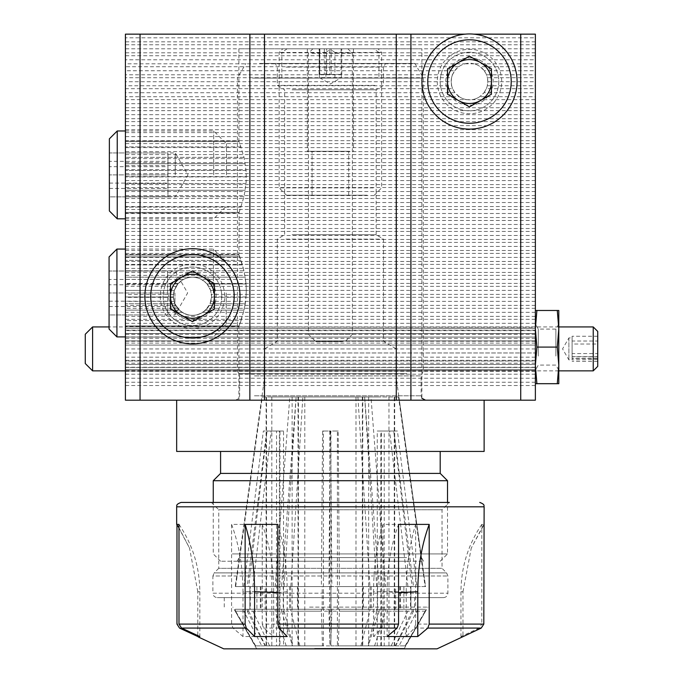 <?xml version="1.0" encoding="UTF-8"?>
<svg xmlns="http://www.w3.org/2000/svg" width="683" height="683" viewBox="0 0 683 683"><rect width="100%" height="100%" fill="white"/><g stroke="black" fill="none" stroke-linecap="round" stroke-linejoin="round"><path stroke-width="0.51" stroke-dasharray="3.42 2.56" d="M252.59 78.075L423.332 78.075L252.59 78.075M408.195 370.903L237.453 370.903L408.195 370.903M275.232 348.945L396.277 348.945L275.232 348.945M385.554 378.228L264.509 378.228L385.554 378.228M213.258 480.712L447.527 480.712M232.331 553.922L447.527 553.922L232.331 553.922M408.425 561.247L237.189 561.247L408.425 561.247M422.325 561.247L220.583 561.247L422.325 561.247M484.127 451.429L176.658 451.429M422.325 451.429L220.583 451.429L422.325 451.429M201.69 400.187L484.127 400.187M410.918 34.15L410.918 400.187L249.867 400.187L249.867 34.15M250.746 400.187L425.526 400.187L250.746 400.187M259.668 63.434L414.88 63.434L259.668 63.434M284.188 63.434L385.579 63.434L284.188 63.434M292.085 234.73L376.145 234.73L292.085 234.73M292.085 89.797L376.145 89.797L292.085 89.797M374.822 85.392L277.315 85.392L374.822 85.392M285.964 67.096L383.47 67.096L285.964 67.096M285.964 239.127L383.47 239.127L285.964 239.127M285.964 341.244L383.47 341.244L285.964 341.244M220.583 473.396L440.202 473.396M406.65 557.584L239.298 557.584L406.65 557.584M364.645 396.977L379.236 586.586L338.597 586.586L339.408 586.586L338.205 431.016L330.649 431.016L331.853 586.586L290.83 586.586L302.876 396.977L296.123 396.977L281.55 586.586L322.188 586.586L321.377 586.586L322.581 431.016L330.137 431.016L328.933 586.586L369.955 586.586L357.909 396.977L364.662 396.977L376.709 586.586L370.092 586.586L407.93 586.586L389.609 431.016L393.75 431.016L412.071 586.586L399.803 586.586L425.133 586.586L398.496 396.977L394.262 396.977L398.915 396.977L425.552 586.586L403.875 586.586L416.946 586.586L397.421 431.016L394.006 431.016L413.531 586.586L377.554 586.586L385.571 586.586L370.98 396.977L302.876 396.977M290.83 586.586L331.853 586.586M339.408 586.586L379.236 586.586M371.219 586.586L371.219 609.279L338.597 609.279L338.597 586.586M371.219 609.279L338.597 609.279M379.236 609.279L379.236 611.183L339.408 611.183L339.408 609.279M379.236 611.183L368.265 645.879L338.298 645.879L339.408 611.183M385.571 586.586L413.531 586.586M416.946 586.586L425.56 586.586L399.111 398.402M398.915 396.977L370.98 396.977M403.875 609.279L410.918 609.279L410.918 586.586L410.918 609.279L425.56 609.279L403.875 609.279L403.875 586.586M425.552 611.183L405.523 645.879L425.56 611.183L425.56 609.279L425.552 611.183L416.946 611.183L416.946 609.279M381.387 645.879L388.96 645.879L384.247 645.879L384.247 431.016L380.832 431.016L380.832 645.879L337.385 645.879L337.385 431.016L329.838 431.016L329.838 645.879L283.53 645.879L283.53 431.016L279.398 431.016L279.398 645.879L271.825 645.879L276.538 645.879L276.538 431.016L279.953 431.016L279.953 645.879L323.401 645.879L323.401 431.016L330.948 431.016L330.948 645.879L377.247 645.879L377.247 431.016L381.387 431.016L381.387 645.879L405.523 645.879L399.051 645.879L416.946 611.183M425.133 586.586L412.071 586.586M407.93 586.586L376.709 586.586M364.662 396.977L398.496 396.977M370.092 586.586L370.092 609.279L407.93 609.279L395.662 609.279L395.662 586.586M370.092 609.279L395.662 609.279M376.709 609.279L376.709 611.183L407.93 611.183L407.93 609.279M376.709 611.183L367.65 645.879L391.146 645.879L407.93 611.183M369.955 586.586L328.933 586.586M321.377 586.586L281.55 586.586M275.215 586.586L247.255 586.586L283.232 586.586L275.215 586.586L289.805 396.977L357.909 396.977M289.566 586.586L289.566 609.279L322.188 609.279L322.188 586.586M289.566 609.279L322.188 609.279M281.55 609.279L281.55 611.183L321.377 611.183L321.377 609.279M281.55 611.183L292.52 645.879L322.478 645.879L321.377 611.183M256.91 609.279L249.867 609.279L249.867 586.586L249.867 609.279L235.225 609.279L256.91 609.279L256.91 586.586L235.225 586.586L256.91 586.586M235.234 609.279L235.234 611.183L243.84 611.183L243.84 609.279M235.234 611.183L255.263 645.879L261.734 645.879L243.84 611.183M243.84 586.586L263.365 431.016L266.78 431.016L247.255 586.586M289.805 396.977L261.871 396.977L235.234 586.586M290.693 586.586L290.693 609.279L252.855 609.279L265.124 609.279L265.124 586.586L252.855 586.586L290.693 586.586L265.124 586.586M290.693 609.279L265.124 609.279M284.077 609.279L284.077 611.183L252.855 611.183L252.855 609.279M284.077 611.183L293.135 645.879L269.64 645.879L252.855 611.183M260.325 586.586L260.325 609.279L283.232 609.279L283.232 586.586M260.325 609.279L283.232 609.279M247.255 609.279L247.255 611.183L275.215 611.183L275.215 609.279M292.52 645.879L298.454 645.879L298.454 396.977M323.401 645.879L322.478 645.879M279.953 645.879L298.454 645.879M286.186 645.879L275.215 611.183M247.255 611.183L265.149 645.879M260.983 586.586L260.983 609.279L235.652 609.279L250.285 609.279L250.285 586.586L235.652 586.586L250.285 586.586M260.983 609.279L250.285 609.279M248.714 609.279L248.714 611.183L235.652 611.183L235.652 609.279M235.225 609.279L235.225 611.183L255.254 645.879L266.105 645.879L266.105 396.977L261.871 396.977M276.538 645.879L261.734 645.879M279.398 645.879L266.105 645.879M255.673 645.879L235.652 611.183M248.714 611.183L265.499 645.879M331.05 586.586L331.05 609.279L290.83 609.279L297.446 609.279L297.446 586.586M331.05 609.279L297.446 609.279M331.853 609.279L331.853 611.183L290.83 611.183L290.83 609.279M293.135 645.879L298.036 645.879L298.036 396.977M283.53 645.879L269.64 645.879M329.838 645.879L298.036 645.879M299.888 645.879L290.83 611.183M331.853 611.183L330.751 645.879M400.46 586.586L400.46 609.279L377.554 609.279L377.554 586.586M400.46 609.279L377.554 609.279M413.531 609.279L413.531 611.183L385.571 611.183L385.571 609.279M368.265 645.879L362.332 645.879L362.332 396.977M337.385 645.879L338.298 645.879M380.832 645.879L362.332 645.879M374.6 645.879L385.571 611.183M413.531 611.183L395.636 645.879M399.803 586.586L399.803 609.279L425.133 609.279L410.5 609.279L410.5 586.586M399.803 609.279L410.5 609.279M412.071 609.279L412.071 611.183L425.133 611.183L425.133 609.279M384.247 645.879L399.051 645.879M405.113 645.879L425.133 611.183M412.071 611.183L395.278 645.879M329.735 586.586L329.735 609.279L369.955 609.279L363.339 609.279L363.339 586.586M329.735 609.279L363.339 609.279M284.077 586.586L296.123 396.977L266.105 396.977M379.424 396.977L271.825 396.977L379.424 396.977M235.652 586.586L262.289 396.977M252.855 586.586L271.177 431.016L267.036 431.016L248.714 586.586M328.933 609.279L328.933 611.183L369.955 611.183L369.955 609.279M367.65 645.879L362.75 645.879L362.75 396.977M377.247 645.879L391.146 645.879M330.948 645.879L362.75 645.879M360.897 645.879L369.955 611.183M328.933 611.183L330.034 645.879M377.247 431.016L389.609 431.016M381.387 431.016L393.75 431.016M384.247 431.016L397.421 431.016M380.832 431.016L394.006 431.016M337.385 431.016L338.205 431.016M329.838 431.016L330.649 431.016M283.53 431.016L271.177 431.016M279.398 431.016L267.036 431.016M276.538 431.016L263.365 431.016M279.953 431.016L266.78 431.016M323.401 431.016L322.581 431.016M330.948 431.016L330.137 431.016M304.789 645.879L304.789 396.977M266.524 645.879L266.524 396.977M292.128 645.879L292.128 396.977M355.997 645.879L355.997 396.977M394.68 645.879L394.68 396.977M394.262 645.879L394.262 396.977M368.658 645.879L368.658 396.977M373.294 187.885L279.151 187.885L373.294 187.885M334.909 78.075L334.909 52.454L381.635 52.454L378.954 52.454L378.954 78.075L325.876 78.075L325.876 52.454L279.151 52.454L281.831 52.454L281.831 78.075L334.909 78.075L281.831 78.075M325.876 52.454L331.187 48.792L341.782 48.792L329.769 48.792L329.769 74.413L319.431 74.413L319.149 48.792L329.769 48.792M378.954 52.454L373.644 48.792L377.981 48.792L282.805 48.792L331.187 48.792L319.413 48.792L319.413 77.614L341.372 77.614L319.413 77.614L330.393 83.958L341.372 77.614L341.372 74.413L319.431 74.413M287.142 48.792L281.831 52.454M334.909 52.454L329.599 48.792M373.644 48.792L331.187 48.792L331.161 74.413L326.619 74.413L341.372 74.413M349.696 48.792L307.333 48.792L349.696 48.792M315.068 195.21L348.697 195.21L315.068 195.21M367.164 195.21L286.467 195.21L367.164 195.21M315.068 151.284L348.697 151.284L315.068 151.284M349.696 151.284L307.333 151.284L349.696 151.284M325.876 78.075L378.954 78.075M315.768 48.792L347.86 48.792L315.768 48.792M326.619 74.413L326.619 48.792M324.314 48.792L324.314 74.413L319.576 74.413L319.576 48.792M342.653 341.62L315.751 341.62L342.653 341.62M312.003 53.283L352.351 53.283L312.003 53.283M348.782 334.303L308.434 334.303L348.782 334.303M319.149 74.413L319.149 48.792M329.769 74.413L331.161 74.413M341.082 48.792L341.082 74.413M341.782 74.413L341.782 48.792M319.576 74.413L324.314 74.413M319.849 48.792L319.849 74.413M223.759 648.85L437.026 648.85M403.977 648.85L256.697 648.85L403.977 648.85M309.561 607.119L427.908 607.119L309.561 607.119M415.648 624.091L414.496 628.07L406.223 636.539L373.567 636.539L381.831 628.07L382.984 624.091L382.984 524.399L415.648 524.399L415.648 624.091L481.797 624.091L481.797 524.399L484.127 524.399L471.253 548.133L483.812 524.399M481.797 524.399C468.086 544.752 461.136 567.197 460.957 591.734L462.972 591.734L462.972 636.539L460.957 636.539L479.244 628.07L481.797 624.091M262.229 624.091L263.621 628.07L273.644 636.539L242.994 636.539L232.98 628.07L231.58 624.091L231.58 524.399L262.229 524.399L262.229 624.091L382.984 624.091M211.61 502.432L449.354 502.432L211.61 502.432M443.498 597.608C446.17 597.343 447.63 595.883 447.894 593.211L447.894 576L446.605 572.892L442.038 568.324L442.038 509.757L449.354 502.432L211.431 502.432L218.748 509.757L442.038 509.757L218.748 509.757L218.748 568.324L442.038 568.324L218.748 568.324L214.18 572.892L446.605 572.892L214.18 572.892L212.891 576L447.894 576L212.891 576L212.891 593.211L447.894 593.211L212.891 593.211C213.156 595.883 214.616 597.343 217.288 597.608L443.498 597.608L217.288 597.608M176.658 524.399L176.974 524.826M414.453 597.608L224.255 597.608L414.453 597.608M462.972 591.734L471.253 548.133M460.957 591.734L460.957 636.539M398.556 592.631L387.141 591.734L387.141 636.539M387.141 591.734C387.227 567.283 391.035 544.838 398.556 524.399M277.802 524.399C284 544.752 287.142 567.197 287.219 591.734L287.219 636.539M178.989 524.399C192.7 544.752 199.649 567.197 199.829 591.734L197.814 591.734L197.814 635.608M197.814 591.734L189.532 548.133L176.974 524.399M199.829 591.734L199.829 636.539M231.58 524.399C239.093 544.752 242.9 567.197 242.994 591.734L273.644 591.734L273.644 636.539M273.644 591.734C273.559 567.283 269.751 544.838 262.229 524.399M242.994 591.734L242.994 636.539M382.984 524.399C376.785 544.752 373.644 567.197 373.567 591.734L406.223 591.734L406.223 636.539M406.223 591.734C406.291 567.283 409.433 544.838 415.648 524.399M373.567 591.734L373.567 636.539M314.65 648.38L404.088 648.38L314.65 648.38M517.074 81.533A47.588 47.588 0 0 0 445.692 40.331A47.588 47.588 0 0 0 445.692 122.744A47.588 47.588 0 0 0 517.074 81.533M445.82 81.533A23.666 23.666 0 0 1 481.319 61.043A23.666 23.666 0 0 1 481.319 102.032A23.666 23.666 0 0 1 445.82 81.533M440.202 81.533A29.284 29.284 0 0 0 484.127 106.898A29.284 29.284 0 0 0 484.127 56.177A29.284 29.284 0 0 0 440.202 81.533A29.284 29.284 0 0 1 484.127 56.177A29.284 29.284 0 0 1 484.127 106.898A29.284 29.284 0 0 1 440.202 81.533A29.284 29.284 0 0 1 484.127 56.177A29.284 29.284 0 0 1 484.127 106.898A29.284 29.284 0 0 1 440.202 81.533M447.527 81.533A21.958 21.958 0 0 0 469.486 103.5A21.958 21.958 0 0 0 491.453 81.533L491.453 94.22L469.486 106.898L447.527 94.22L447.527 68.855L458.506 62.52A21.958 21.958 0 0 1 491.453 81.533L491.453 68.855L469.486 56.177L458.506 62.52M240.04 296.294A47.588 47.588 0 0 0 168.667 255.083A47.588 47.588 0 0 0 168.667 337.504A47.588 47.588 0 0 0 240.04 296.294M168.786 296.294A23.666 23.666 0 0 1 204.294 275.795A23.666 23.666 0 0 1 204.294 316.792A23.666 23.666 0 0 1 168.786 296.294M163.177 296.294A29.284 29.284 0 0 0 207.094 321.659A29.284 29.284 0 0 0 207.094 270.938A29.284 29.284 0 0 0 163.177 296.294A29.284 29.284 0 0 1 207.094 270.938A29.284 29.284 0 0 1 207.094 321.659A29.284 29.284 0 0 1 163.177 296.294A29.284 29.284 0 0 1 207.094 270.938A29.284 29.284 0 0 1 207.094 321.659A29.284 29.284 0 0 1 163.177 296.294M181.473 315.315A21.958 21.958 0 0 0 214.419 296.294L214.419 308.972L192.461 321.659L181.473 315.315L170.494 308.972L170.494 283.616L181.473 277.272A21.958 21.958 0 0 1 214.419 296.294L214.419 283.616L203.44 277.272L192.461 270.938L181.473 277.272M597.727 366.37L597.727 331.426M572.106 344.036L572.106 336.249L572.106 341.022L597.727 341.022L597.727 361.367L597.727 344.036L572.106 344.036L572.106 358.515L597.727 358.515M597.727 341.022L597.727 344.036M568.896 338.017L568.896 359.881L568.896 338.017M597.727 356.705L572.106 356.705L572.106 337.914L572.106 358.515M597.727 358.293L572.106 358.293L572.106 359.881L568.896 359.881L562.561 348.893L568.896 337.914L572.106 337.914M597.727 359.489L572.106 359.881M85.273 334.252L85.273 363.535M593.237 326.935L593.237 370.86M92.598 370.86L92.598 326.935M572.106 356.603L597.727 356.603M572.106 341.022L572.106 353.581L597.727 353.581M597.727 336.249L572.106 336.249M572.106 356.705L572.106 353.581M572.106 359.489L572.106 358.293M597.727 361.367L572.106 361.367M557.285 310.483L558.796 328.788L558.796 383.692L557.285 383.692L558.796 365.388L557.285 347.092L558.796 328.788L558.796 310.483L536.889 310.483L535.37 328.788L535.37 310.483L535.37 365.388L535.37 328.788L536.889 347.092L535.37 365.388L535.37 383.692L535.37 365.388L536.889 383.692L535.37 383.692M536.889 310.483L535.37 310.483M558.796 335.558L558.796 370.152L558.796 335.558M535.37 358.618L535.37 324.032L535.37 358.618M557.285 383.692L536.889 383.692M557.285 347.092L536.889 347.092M555.877 356.091L555.877 329.086L555.877 356.091M538.298 356.091L538.298 329.086L538.298 356.091M109.374 138.828L109.374 210.962M109.374 188.431L167.941 188.431L167.941 196.858L109.374 196.858L109.374 152.932L167.941 152.932L167.941 161.359L109.374 161.359M167.941 188.431L167.941 174.899L167.941 196.858L109.374 196.858L109.374 152.932L167.941 152.932L167.941 161.359M175.266 174.899L175.266 152.932L175.266 174.899M109.374 183.104L167.941 183.104L167.941 166.686L109.374 166.686M167.941 166.686L167.941 174.899L109.374 174.899L167.941 174.899L167.941 152.932L167.941 183.104M226.508 174.899L226.508 143.78L226.508 174.899M117.237 218.816L117.237 130.974M213.694 174.899L213.694 130.974L213.694 174.899M109.075 256.919L109.075 329.052M109.075 306.522L167.642 306.522L167.642 314.948L109.075 314.948L109.075 271.023L167.642 271.023L167.642 279.449L109.075 279.449M167.642 306.522L167.642 292.981L167.642 314.948L109.075 314.948L109.075 271.023L167.642 271.023L167.642 279.449M174.959 292.981L174.959 314.948L174.959 292.981M109.075 301.194L167.642 301.194L167.642 284.777L109.075 284.777M167.642 284.777L167.642 292.981L109.075 292.981L167.642 292.981L167.642 271.023L167.642 301.194M226.21 292.981L226.21 324.101L226.21 292.981M116.93 336.907L116.93 249.056M213.395 292.981L213.395 249.056L213.395 292.981M535.37 385.545L125.416 385.545L125.416 400.187L535.37 400.187L535.37 99.667L125.416 99.667L125.416 34.15L535.37 34.15L535.37 37.813L125.416 37.813M535.37 103.696L125.416 103.696L125.416 99.667M535.37 99.667L535.37 96.738L479.671 96.738A18.304 18.304 0 0 1 471.962 99.667M467.01 99.667A18.304 18.304 0 0 1 459.3 96.738L125.416 96.738M459.3 96.738L454.998 92.717L125.416 92.717M535.37 96.738L535.37 92.717L483.974 92.717L479.671 96.738M535.37 92.717L535.37 88.688L486.33 88.688L483.974 92.717M454.998 92.717L452.641 88.688L125.416 88.688M535.37 88.688L535.37 85.759L487.295 85.759A18.304 18.304 0 0 1 486.33 88.688M452.641 88.688A18.304 18.304 0 0 1 451.676 85.759L125.416 85.759M451.676 85.759L451.181 81.738L125.416 81.738M535.37 85.759L535.37 81.738L487.79 81.738L487.295 85.759M535.37 81.738L535.37 77.708L487.38 77.708L487.79 81.738A18.304 18.304 0 0 1 469.392 99.838A18.304 18.304 0 0 1 451.181 81.533A18.304 18.304 0 0 1 469.588 63.237A18.304 18.304 0 0 1 487.79 81.738M451.181 81.738L451.591 77.708L125.416 77.708M451.591 77.708A18.304 18.304 0 0 1 452.479 74.78L125.416 74.78M535.37 77.708L535.37 74.78L486.492 74.78A18.304 18.304 0 0 1 487.38 77.708M452.479 74.78L454.699 70.75L125.416 70.75M535.37 74.78L535.37 70.75L484.273 70.75L486.492 74.78M535.37 70.75L535.37 66.729L480.243 66.729L484.273 70.75M454.699 70.75L458.737 66.729L125.416 66.729M458.737 66.729A18.304 18.304 0 0 1 464.978 63.801L125.416 63.801M535.37 66.729L535.37 63.801L473.993 63.801A18.304 18.304 0 0 1 480.243 66.729M464.978 63.801L473.993 63.801M535.37 63.801L535.37 59.771L125.416 59.771M473.814 34.15L465.157 34.15M535.37 286.348L208.759 286.348A19.098 19.098 0 0 0 206.565 283.419L201.348 279.398C195.423 276.487 189.49 276.487 183.565 279.398L178.348 283.419A19.098 19.098 0 0 0 176.154 286.348L174.302 290.377L173.456 294.399A19.098 19.098 0 0 0 173.388 297.327L174.045 301.357L175.659 305.386A19.098 19.098 0 0 0 177.614 308.315L125.416 308.315L125.416 103.696M177.614 308.315L182.096 312.336L125.416 312.336L125.416 308.315M175.659 305.386L125.416 305.386M535.37 305.386L209.254 305.386L210.868 301.357L211.525 297.327A19.098 19.098 0 0 0 211.457 294.399L210.612 290.377L207.043 283.966C203.175 279.578 198.309 277.324 192.461 277.196C198.309 277.324 203.175 279.578 207.043 283.966L210.612 290.377L208.759 286.348M535.37 301.357L210.868 301.357M173.388 297.327L125.416 297.327M174.045 301.357L125.416 301.357M535.37 297.327L211.525 297.327M535.37 294.399L211.457 294.399M535.37 290.377L210.612 290.377L211.551 296.294A19.098 19.098 0 0 1 182.907 312.831A19.098 19.098 0 0 1 182.907 279.757A19.098 19.098 0 0 1 211.551 296.294L210.612 290.377L246.281 290.377L246.051 283.966L246.281 290.377L210.612 290.377M176.154 286.348L125.416 286.348M174.302 290.377L177.87 283.966C181.738 279.578 186.604 277.324 192.461 277.196L245.231 277.196L242.542 264.936L238.879 254.324L244.01 270.792L246.051 283.966L245.231 277.196L192.461 277.196C186.604 277.324 181.738 279.578 177.87 283.966L174.302 290.377L125.416 290.377L125.416 310.142L125.416 283.966L125.416 290.377L174.302 290.377L173.371 296.968L174.865 303.739L179.305 310.142L125.416 310.142L125.416 315.998L125.416 310.142L179.305 310.142L174.865 303.739L125.416 303.739L174.865 303.739L173.371 296.968L125.416 296.968L173.371 296.968L174.302 290.377L125.416 290.377M535.37 283.419L206.565 283.419M535.37 279.398L201.348 279.398M246.051 283.966L207.043 283.966L246.051 283.966M125.416 320.575L125.416 315.998L125.416 324.049L125.416 320.575L241.039 320.575L239.118 325.885L244.01 310.142L241.039 320.575L125.416 320.575M125.416 325.885L125.416 324.049L125.416 326.611L125.416 325.885L239.118 325.885L238.879 326.611L239.118 325.885L125.416 325.885M125.416 277.196L125.416 283.966L125.416 270.792L125.416 277.196L192.461 277.196L125.416 277.196M242.542 264.936L125.416 264.936L125.416 270.792L125.416 260.36L125.416 264.936L242.491 264.936M239.861 256.885L125.416 256.885L125.416 260.36L125.416 255.049L125.416 256.885L239.835 256.885M125.416 254.324L125.416 255.049L125.416 254.324L238.879 254.324L239.118 212.413L238.879 213.139L125.416 213.139M125.416 385.545L125.416 312.336M125.416 367.428L125.416 364.5L125.416 367.428L535.37 367.428L535.37 370.903L535.37 364.5L535.37 367.428L125.416 367.428M125.416 361.017L125.416 357.175L125.416 361.017L535.37 361.017L535.37 326.978L535.37 364.5L535.37 361.017L125.416 361.017M125.416 352.966L125.416 357.175L125.416 348.945L125.416 352.966L535.37 352.966L125.416 352.966M125.416 345.094L125.416 340.885L125.416 345.094L535.37 345.094L125.416 345.094M125.416 337.043L125.416 340.885L125.416 333.569L125.416 337.043L535.37 337.043L125.416 337.043M125.416 330.64L125.416 333.569L125.416 328.625L125.416 330.64L535.37 330.64L125.416 330.64M125.416 327.345L125.416 328.625L125.416 326.978L535.37 327.345M125.416 370.536L125.416 369.443L125.416 370.903L535.37 370.536L125.416 370.536M535.37 59.771L535.37 37.813M421.898 48.792L238.879 48.792L421.898 48.792L421.898 400.187L238.879 400.187L421.898 400.187M239.118 212.413L244.01 196.67L246.051 183.496L246.281 176.906L246.051 170.502L244.01 157.321L238.879 140.852L244.01 157.321L246.051 170.502L246.281 176.906L246.051 183.496L244.01 196.67L239.118 212.413L125.416 212.413L239.118 212.413M245.231 303.739L244.01 310.142L246.051 296.968L245.231 303.739L210.048 303.739L211.542 296.968L210.048 303.739L205.609 310.142C196.841 317.066 188.073 317.066 179.305 310.142C188.073 317.066 196.841 317.066 205.609 310.142L210.048 303.739L245.231 303.739M246.281 290.377L246.051 296.968L246.281 290.377M535.37 382.249L125.416 382.249M535.37 378.228L125.416 378.228M535.37 374.199L125.416 374.199M535.37 371.27L125.416 371.27M535.37 367.241L125.416 367.241M535.37 363.219L125.416 363.219M535.37 360.291L125.416 360.291M535.37 357.175L125.416 357.175M535.37 348.945L125.416 348.945M535.37 343.088L125.416 343.088M535.37 341.252L125.416 341.252M535.37 338.324L125.416 338.324M535.37 334.303L125.416 334.303M535.37 330.273L125.416 330.273M535.37 323.315L125.416 323.315M535.37 319.294L125.416 319.294M535.37 316.366L125.416 316.366M182.096 312.336C189.003 316.374 195.91 316.374 202.817 312.336L207.299 308.315A19.098 19.098 0 0 0 209.254 305.386M535.37 312.336L202.817 312.336M535.37 308.315L207.299 308.315M173.456 294.399L125.416 294.399M178.348 283.419L125.416 283.419M183.565 279.398L125.416 279.398M535.37 275.369L125.416 275.369M535.37 272.44L125.416 272.44M535.37 268.41L125.416 268.41M535.37 264.389L125.416 264.389M535.37 261.461L125.416 261.461M535.37 257.431L125.416 257.431M535.37 253.41L125.416 253.41M535.37 250.482L125.416 250.482M535.37 246.452L125.416 246.452M535.37 242.422L125.416 242.422M535.37 239.494L125.416 239.494M535.37 235.473L125.416 235.473M535.37 231.443L125.416 231.443M535.37 228.515L125.416 228.515M535.37 224.485L125.416 224.485M535.37 220.464L125.416 220.464M535.37 217.536L125.416 217.536M535.37 213.506L125.416 213.506M535.37 209.485L125.416 209.485M535.37 206.556L125.416 206.556M535.37 202.527L242.542 202.527M535.37 198.497L125.416 198.497M535.37 195.569L125.416 195.569M535.37 191.547L125.416 191.547M535.37 187.518L125.416 187.518M535.37 184.589L125.416 184.589M535.37 180.568L125.416 180.568M535.37 176.538L125.416 176.538M535.37 173.61L125.416 173.61M535.37 169.58L125.416 169.58M535.37 165.559L125.416 165.559M535.37 162.631L125.416 162.631M535.37 158.601L125.416 158.601M535.37 154.58L125.416 154.58M535.37 151.652L125.416 151.652M535.37 147.622L125.416 147.622M535.37 143.592L125.416 143.592M535.37 140.664L125.416 140.664M535.37 136.643L125.416 136.643M535.37 132.613L125.416 132.613M535.37 129.685L125.416 129.685M535.37 125.655L125.416 125.655M535.37 121.634L125.416 121.634M535.37 118.705L125.416 118.705M535.37 114.676L125.416 114.676M535.37 110.655L125.416 110.655M535.37 107.726L125.416 107.726M535.37 55.75L125.416 55.75M535.37 52.822L125.416 52.822M535.37 48.792L125.416 48.792M535.37 44.762L125.416 44.762M535.37 41.834L125.416 41.834M241.039 207.103L125.416 207.103L241.039 207.103M244.01 196.67L125.416 196.67L244.01 196.67M245.231 190.267L125.416 190.267L245.231 190.267M246.051 183.496L125.416 183.496L246.051 183.496M246.281 176.906L125.416 176.906L246.281 176.906M246.051 170.502L125.416 170.502L246.051 170.502M245.231 163.724L125.416 163.724L245.231 163.724M244.01 157.321L125.416 157.321L244.01 157.321M241.039 146.888L125.416 146.888L241.039 146.888M239.118 141.586L125.416 141.586L239.118 141.586M238.879 48.792L238.879 140.852L125.416 140.852M242.491 202.527L125.416 202.527M244.01 310.142L205.609 310.142L244.01 310.142M238.879 400.187L238.879 326.611L125.416 326.611M246.051 296.968L211.542 296.968L246.051 296.968M177.87 283.966L125.416 283.966L177.87 283.966M244.01 270.792L125.416 270.792L244.01 270.792M241.039 260.36L125.416 260.36L241.039 260.36M239.118 255.049L125.416 255.049L239.118 255.049M535.37 369.443L125.416 369.443L535.37 369.443M535.37 364.5L125.416 364.5L535.37 364.5M535.37 340.885L125.416 340.885L535.37 340.885M535.37 333.569L125.416 333.569L535.37 333.569M535.37 328.625L125.416 328.625L535.37 328.625M535.37 326.978L125.416 326.978M535.37 370.903L125.416 370.903M254.426 375.881L421.129 375.881L254.426 375.881M254.426 395.79L421.129 395.79L254.426 395.79M406.846 373.686L239.067 373.686L406.846 373.686M414.496 628.07L479.244 628.07M263.621 628.07L381.831 628.07M179.527 628.07L232.98 628.07M231.58 624.091L176.974 624.091M176.658 506.829L484.127 506.829M287.219 591.734L277.802 592.52M437.274 81.533A32.212 32.212 0 0 0 485.596 109.434A32.212 32.212 0 0 0 485.596 53.641A32.212 32.212 0 0 0 437.274 81.533M160.249 296.294A32.212 32.212 0 0 0 208.563 324.194A32.212 32.212 0 0 0 208.563 268.402A32.212 32.212 0 0 0 160.249 296.294M421.898 398.274L421.129 395.79L421.129 375.881L423.332 370.903L423.332 78.075L414.88 63.434M235.259 400.187C241.398 397.882 238.939 396.627 239.656 395.79L239.656 375.881L237.453 370.903L237.453 78.075L245.906 63.434M423.597 561.247L421.488 557.584L396.277 378.228L396.277 348.945L383.47 341.244L383.47 239.127L376.145 234.73L376.145 89.797L383.47 85.392L383.47 67.096L385.579 63.434M237.189 561.247L239.298 557.584L264.509 378.228L264.509 348.945L277.315 341.244L277.315 239.127L284.64 234.73L284.64 89.797L277.315 85.392L277.315 67.096L275.206 63.434M440.202 561.247L447.527 553.922L447.527 502.432M220.583 561.247L213.258 553.922L213.258 502.432M261.666 398.402L235.225 586.586M271.825 396.977L271.825 645.879M388.96 396.977L388.96 645.879M374.318 195.21L381.635 187.885L381.635 52.454L377.981 48.792M286.467 195.21L279.151 187.885L279.151 52.454L282.805 48.792M348.697 195.21L348.697 151.284M312.088 195.21L312.088 151.284M307.333 48.792L307.333 151.284M353.452 48.792L353.452 151.284M312.925 48.792L308.434 53.283L308.434 334.303L315.751 341.62M347.86 48.792L352.351 53.283L352.351 334.303L345.035 341.62M178.989 527.797L189.532 548.133M224.255 597.608L224.255 607.119M414.598 597.608L414.598 607.119M404.088 648.85L427.908 607.119M256.697 648.85L232.877 607.119M558.796 326.935L109.075 326.935M558.796 370.86L125.416 370.86M558.796 324.032L555.877 329.086L538.298 329.086L535.37 324.032M558.796 370.152L555.877 365.089L538.298 365.089L535.37 370.152M167.941 196.858L175.266 196.858L187.945 174.899L175.266 152.932L167.941 152.932M125.416 218.816L213.694 218.816L226.508 206.01M125.416 130.974L213.694 130.974L226.508 143.78M167.642 314.948L174.959 314.948L187.637 292.981L174.959 271.023L167.642 271.023M125.416 336.907L213.395 336.907L226.21 324.101M125.416 249.056L213.395 249.056L226.21 261.871"/><path stroke-width="1.02" d="M447.527 502.432L447.527 480.712L213.258 480.712L213.258 502.432M176.658 400.187L176.658 451.429L484.127 451.429L484.127 400.187L410.918 400.187L535.37 400.187L535.37 34.15L520.728 34.15L520.728 400.187M465.157 34.15L396.277 34.15L396.277 400.187L201.69 400.187M440.202 451.429L440.202 473.396L220.583 473.396L213.258 480.712M176.658 506.829L484.127 506.829L483.812 624.091L481.259 628.07L437.026 648.85L223.759 648.85L198.42 637.034L197.814 636.539L199.829 636.539L181.541 628.07L178.989 624.091L178.989 524.399L176.658 524.399L176.658 506.829C177.358 506.018 174.916 504.737 181.046 502.432L449.354 502.432M176.974 524.826L176.974 624.091L179.527 628.07L197.814 636.539L197.814 635.608M245.137 624.091L246.29 628.07L254.563 636.539L287.219 636.539L278.954 628.07L277.802 624.091L277.802 524.399L245.137 524.399L245.137 624.091L178.989 624.091M398.556 624.091L397.156 628.07L387.141 636.539L417.783 636.539L427.806 628.07L429.197 624.091L429.197 524.399L398.556 524.399L398.556 624.091L277.802 624.091M211.431 502.432L181.046 502.432M429.197 524.399C421.693 544.752 417.885 567.197 417.783 591.734L417.783 636.539M277.802 592.52L254.563 591.734L254.563 636.539M254.563 591.734C254.494 567.283 251.353 544.838 245.137 524.399M511.217 81.533A41.731 41.731 0 0 0 448.62 45.402A41.731 41.731 0 0 0 448.62 117.672A41.731 41.731 0 0 0 511.217 81.533M447.527 94.22L469.486 106.898L491.453 94.22L491.453 68.855L469.486 56.177L447.527 68.855L447.527 94.22M517.074 81.533A47.588 47.588 0 0 1 445.692 122.744A47.588 47.588 0 0 1 445.692 40.331A47.588 47.588 0 0 1 517.074 81.533M447.527 81.533A21.958 21.958 0 0 0 480.465 100.555A21.958 21.958 0 0 0 480.465 62.52A21.958 21.958 0 0 0 447.527 81.533A21.958 21.958 0 0 1 458.506 62.52M234.184 296.294A41.731 41.731 0 0 0 171.595 260.155A41.731 41.731 0 0 0 171.595 332.433A41.731 41.731 0 0 0 234.184 296.294M170.494 308.972L192.461 321.659L214.419 308.972L214.419 283.616L192.461 270.938L170.494 283.616L170.494 308.972M240.04 296.294A47.588 47.588 0 0 1 168.667 337.504A47.588 47.588 0 0 1 168.667 255.083A47.588 47.588 0 0 1 240.04 296.294M181.473 315.315A21.958 21.958 0 0 1 170.494 296.294A21.958 21.958 0 0 0 203.44 315.315A21.958 21.958 0 0 0 203.44 277.272A21.958 21.958 0 0 0 170.494 296.294A21.958 21.958 0 0 1 181.473 277.272M593.237 326.935L597.727 331.426L597.727 366.37L593.237 370.86L593.237 326.935L558.796 326.935M92.598 370.86L85.273 363.535L85.273 334.252L92.598 326.935L92.598 370.86L125.416 370.86M557.285 347.092L558.796 328.788L558.796 365.388L557.285 347.092L536.889 347.092L535.37 365.388L536.889 383.692L557.285 383.692L558.796 365.388L558.796 383.692L557.285 383.692M535.37 310.483L536.889 310.483L535.37 328.788L536.889 347.092M558.796 328.788L557.285 310.483L558.796 310.483L558.796 328.788M535.37 383.692L536.889 383.692M536.889 310.483L557.285 310.483M117.237 218.816L109.374 210.962L109.374 138.828L117.237 130.974L117.237 218.816L125.416 218.816M116.93 336.907L109.075 329.052L109.075 256.919L116.93 249.056L116.93 336.907L125.416 336.907M520.728 34.15L473.814 34.15M249.867 34.15L125.416 34.15L125.416 400.187L249.867 400.187L249.867 34.15L264.509 34.15L264.509 400.187M396.277 400.187L410.918 400.187L410.918 34.15M396.277 34.15L264.509 34.15M140.049 34.15L140.049 400.187M246.29 628.07L181.541 628.07M397.156 628.07L278.954 628.07M429.197 624.091L483.812 624.091M481.259 628.07L427.806 628.07M417.783 591.734L398.556 592.631M220.583 451.429L220.583 473.396M440.202 473.396L447.527 480.712M421.898 398.274L425.526 400.187M484.127 506.829C483.427 506.018 485.869 504.737 479.739 502.432M176.675 524.399L178.989 527.797M484.11 524.399L483.812 524.826M109.075 326.935L92.598 326.935M593.237 370.86L558.796 370.86M117.237 130.974L125.416 130.974M116.93 249.056L125.416 249.056"/></g></svg>
